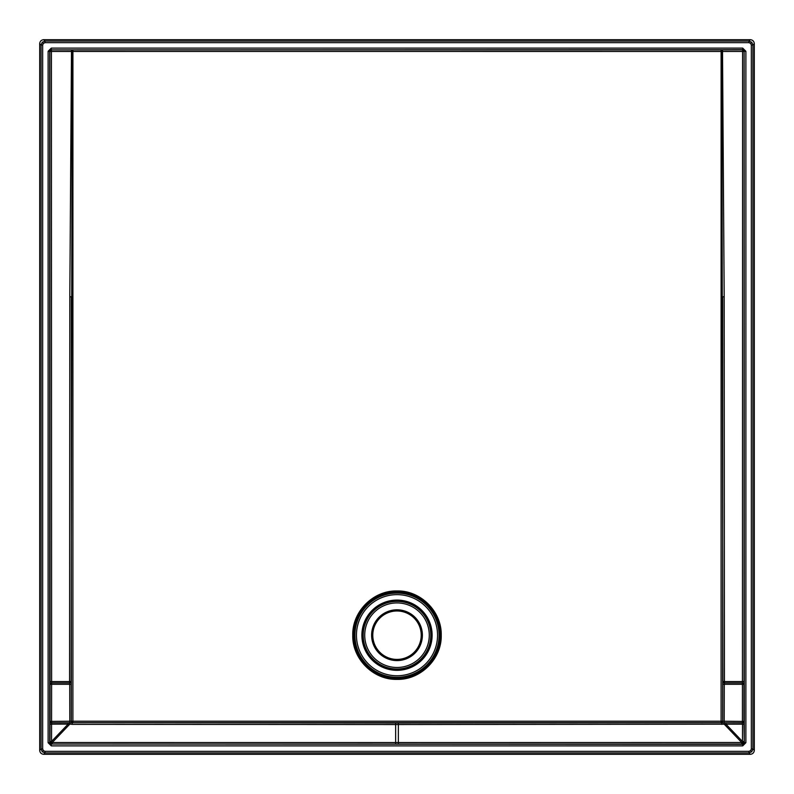<?xml version="1.0" encoding="UTF-8"?>
<svg xmlns="http://www.w3.org/2000/svg" width="794" height="794" viewBox="0 0 794 794"><rect width="100%" height="100%" fill="white"/><g stroke="black" fill="none" stroke-linecap="round" stroke-linejoin="round"><path stroke-width="1.19" d="M397 659.417A24.217 24.217 0 0 0 421.217 635.2A24.217 24.217 0 0 0 397 610.983A24.217 24.217 0 0 0 372.783 635.2A24.217 24.217 0 0 0 397 659.417A24.217 24.217 0 0 0 421.217 635.2A24.217 24.217 0 0 0 397 610.983A24.217 24.217 0 0 0 372.783 635.2A24.217 24.217 0 0 0 397 659.417M397 678.314C420.056 678.88 440.72 658.216 440.104 635.18C440.68 612.194 420.095 591.51 397 592.096C373.905 591.51 353.32 612.194 353.896 635.18C353.28 658.216 373.944 678.88 397 678.314L397 679.376C373.329 680.011 352.099 658.812 352.764 635.16C352.189 611.579 373.299 590.349 397 590.954C420.701 590.349 441.811 611.579 441.236 635.16C441.901 658.812 420.671 680.011 397 679.376M43.362 43.362L45.04 42.668L45.04 41.08L748.96 41.08L751.759 42.241L750.638 43.362L748.96 42.668L748.96 41.08L750.34 39.7C752.732 39.948 754.052 41.268 754.3 43.66L754.3 750.34C754.052 752.732 752.732 754.052 750.34 754.3L43.66 754.3C41.268 754.052 39.948 752.732 39.7 750.34L39.7 43.66L41.08 45.04L42.668 45.04L43.362 43.362L42.241 42.241L41.08 45.04L41.08 748.96L42.668 748.96L42.668 45.04M750.34 39.7L43.66 39.7C41.268 39.948 39.948 41.268 39.7 43.66M43.66 39.7L45.04 41.08L42.241 42.241M39.7 750.34L41.08 748.96L42.241 751.759L45.04 752.92L45.04 751.332L43.362 750.638L42.241 751.759M751.759 42.241L752.92 45.04L752.92 748.96L751.759 751.759L748.96 752.92L748.96 751.332L750.638 750.638L751.332 748.96L751.332 45.04L750.638 43.362M754.3 750.34L752.92 748.96L751.332 748.96M754.3 43.66L752.92 45.04L751.332 45.04M48.116 51.292L48.116 742.708L49.704 742.708L49.704 51.292L51.292 49.704L51.292 48.116L48.116 51.292L49.883 51.471L50.052 684.299A1.588 1.38 174.8 0 1 51.61 682.919L51.411 51.461L721.101 51.491L721.101 721.2L742.42 721.409L742.589 51.461L721.101 51.491L721.081 49.943L722.51 49.923L724.188 296.787L724.426 681.55L744.038 681.55L743.948 684.299A1.588 1.38 5.2 0 0 742.39 682.919L724.456 682.919L724.426 681.55L722.897 681.54L721.855 51.501A1.588 0.774 -91.7 0 0 721.081 49.943L71.49 49.923L69.812 296.787L69.574 681.55L49.962 681.55M745.884 51.292L744.296 51.292L742.708 49.704L742.708 48.116L745.884 51.292L745.884 742.708L742.708 745.884L51.292 745.884L51.292 744.296L49.962 742.45A1.588 1.588 -135 0 0 51.55 744.038L51.61 682.919L69.544 682.919L69.574 681.55L71.103 681.54L72.145 51.501A1.588 0.774 -88.3 0 1 72.919 49.943L72.899 721.2L50.052 721.409L49.962 741.507L51.491 741.507L68.105 724.118L68.066 722.748L51.61 722.778A1.588 1.37 -174.8 0 1 50.052 721.409L50.052 684.299L69.713 684.299L69.544 682.919A1.588 1.37 -8.6 0 0 71.103 681.54L71.242 684.299L69.713 684.299L69.803 722.748L68.066 722.748M49.962 741.507L49.962 742.45L52.275 742.509L52.275 744.038L395.64 744.067L395.64 742.539L398.36 742.539L398.36 744.067L395.64 744.067M71.49 49.923L51.471 49.883L51.411 51.461L49.883 51.471A1.588 1.588 -45 0 1 51.471 49.883L742.708 49.704L742.589 51.461L744.117 51.471L744.038 681.55M49.962 724.158L69.872 724.078L69.803 722.748L69.783 724.078M72.244 724.366L395.64 724.545L395.64 742.539L52.275 742.509L69.872 724.078L72.244 724.366L72.244 722.838L69.932 722.748M395.64 723.026L395.64 724.545L398.36 724.545L398.36 742.539L742.469 742.479L742.509 724.158L398.36 724.545L398.36 723.026L72.869 722.699A1.588 1.578 44.8 0 1 71.291 721.131L71.242 684.299M72.869 722.699L72.899 721.2L721.101 721.2L721.081 722.659L72.919 722.659A1.588 1.578 44.8 0 1 71.331 721.091L71.341 296.787L69.812 296.787M721.756 724.366L721.756 722.838L724.068 722.748L724.128 724.078L741.725 742.509L741.725 744.038L398.36 744.067M742.708 745.884L742.469 742.479L744.038 742.45A1.588 1.588 -45 0 1 742.45 744.038L741.725 744.038M744.038 741.507L742.509 741.507L725.895 724.118L725.934 722.748L742.39 722.778L742.42 721.409L743.948 721.409L744.296 742.708L744.117 51.471A1.588 1.588 -135 0 0 742.529 49.883L722.51 49.923M744.038 724.158L742.509 724.158L742.39 722.778A1.588 1.37 -5.2 0 0 743.948 721.409L743.948 684.299L724.287 684.299L724.456 682.919A1.588 1.37 -171.4 0 1 722.897 681.54L722.758 684.299L724.287 684.299L724.197 722.748L725.934 722.748M745.884 742.708L744.296 742.708L742.708 744.296L52.275 744.038M398.36 723.026L721.131 722.699A1.588 1.578 135.2 0 0 722.709 721.131L722.758 684.299M724.068 722.748L724.217 724.078M721.131 722.699L721.081 722.659A1.588 1.578 135.2 0 0 722.669 721.091L722.659 296.787L724.188 296.787M397 609.812A25.388 25.388 0 0 1 422.388 635.2A25.388 25.388 0 0 1 397 660.588A25.388 25.388 0 0 1 371.612 635.2A25.388 25.388 0 0 1 397 609.812M397 602.924A32.276 32.276 0 0 0 364.724 635.2A32.276 32.276 0 0 0 397 667.476A32.276 32.276 0 0 0 429.276 635.2A32.276 32.276 0 0 0 397 602.924M397 669.005A33.805 33.805 0 0 1 363.195 635.2A33.805 33.805 0 0 1 397 601.395A33.805 33.805 0 0 1 430.805 635.2A33.805 33.805 0 0 1 397 669.005M397 601.227A33.973 33.973 0 0 0 363.027 635.2A33.973 33.973 0 0 0 397 669.173A33.973 33.973 0 0 0 430.973 635.2A33.973 33.973 0 0 0 397 601.227M397 670.325A35.125 35.125 0 0 1 361.875 635.2A35.125 35.125 0 0 1 397 600.075A35.125 35.125 0 0 1 432.125 635.2A35.125 35.125 0 0 1 397 670.325M397 594.646A40.554 40.554 0 0 0 356.446 635.2A40.554 40.554 0 0 0 397 675.754A40.554 40.554 0 0 0 437.554 635.2A40.554 40.554 0 0 0 397 594.646M397 677.282A42.082 42.082 0 0 1 354.918 635.2A42.082 42.082 0 0 1 397 593.118A42.082 42.082 0 0 1 439.082 635.2A42.082 42.082 0 0 1 397 677.282M43.362 750.638L42.668 748.96M43.66 754.3L45.04 752.92L748.96 752.92L750.34 754.3M45.04 751.332L748.96 751.332M751.759 751.759L750.638 750.638M748.96 42.668L45.04 42.668M48.116 742.708L51.292 745.884M51.292 48.116L742.708 48.116"/></g></svg>
